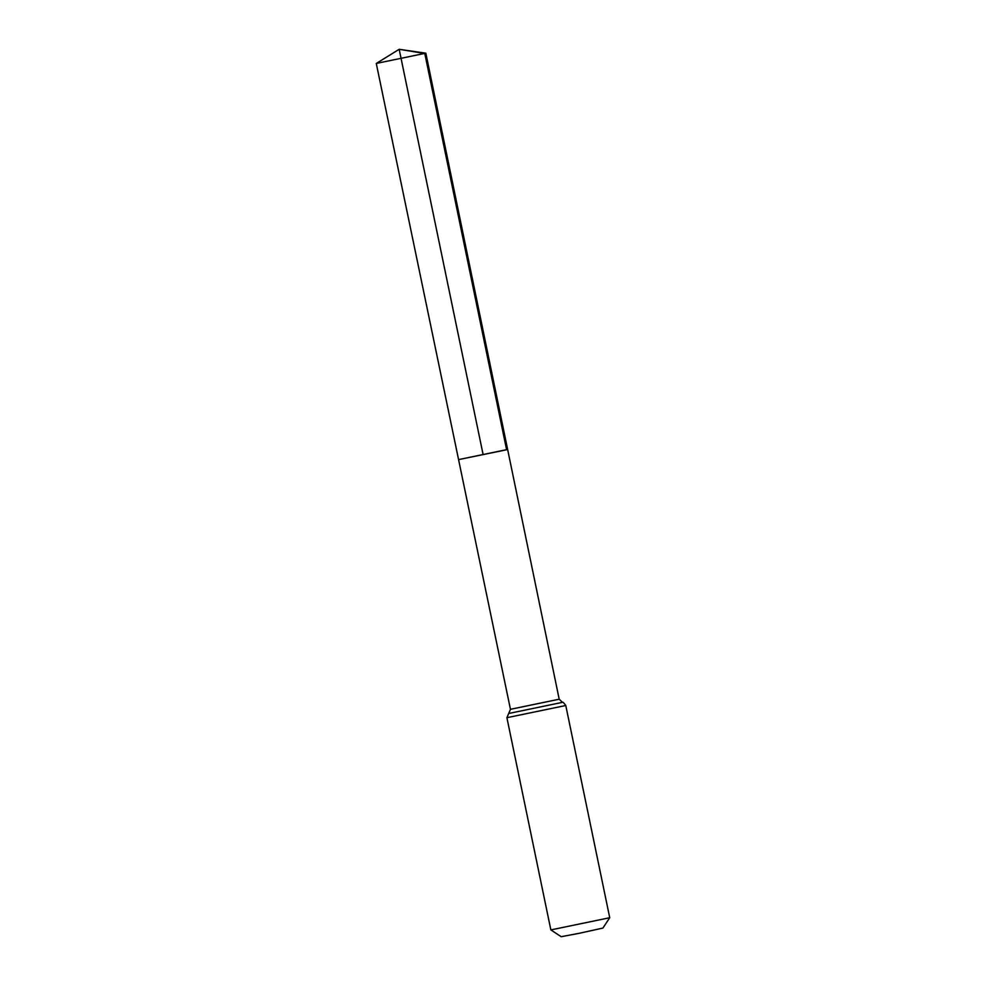 <?xml version="1.0" encoding="UTF-8"?>
<svg xmlns="http://www.w3.org/2000/svg" width="986" height="986" viewBox="0 0 986 986"><rect width="100%" height="100%" fill="white"/><g stroke="black" fill="none" stroke-linecap="round" stroke-linejoin="round"><path stroke-width="1.48" d="M506.607 449.776L458.576 459.612L506.607 449.776L424.793 53.515L399.182 49.3L483.103 454.534M609.73 917.719L550.854 929.909L561.182 936.7L579.238 933.298L602.939 928.06L609.73 917.719L565.779 705.508L506.903 717.697L510.452 709.316L376.27 63.449L399.182 49.3L425.829 53.182L376.27 63.449M565.779 705.508C563.77 702.747 562.673 701.699 562.464 702.352L559.198 699.21L507.63 449.456L458.576 459.612M559.198 699.21L510.452 709.316M562.464 702.352L508.69 713.482M550.854 929.909L506.903 717.697M507.63 449.456L425.829 53.182"/></g></svg>
